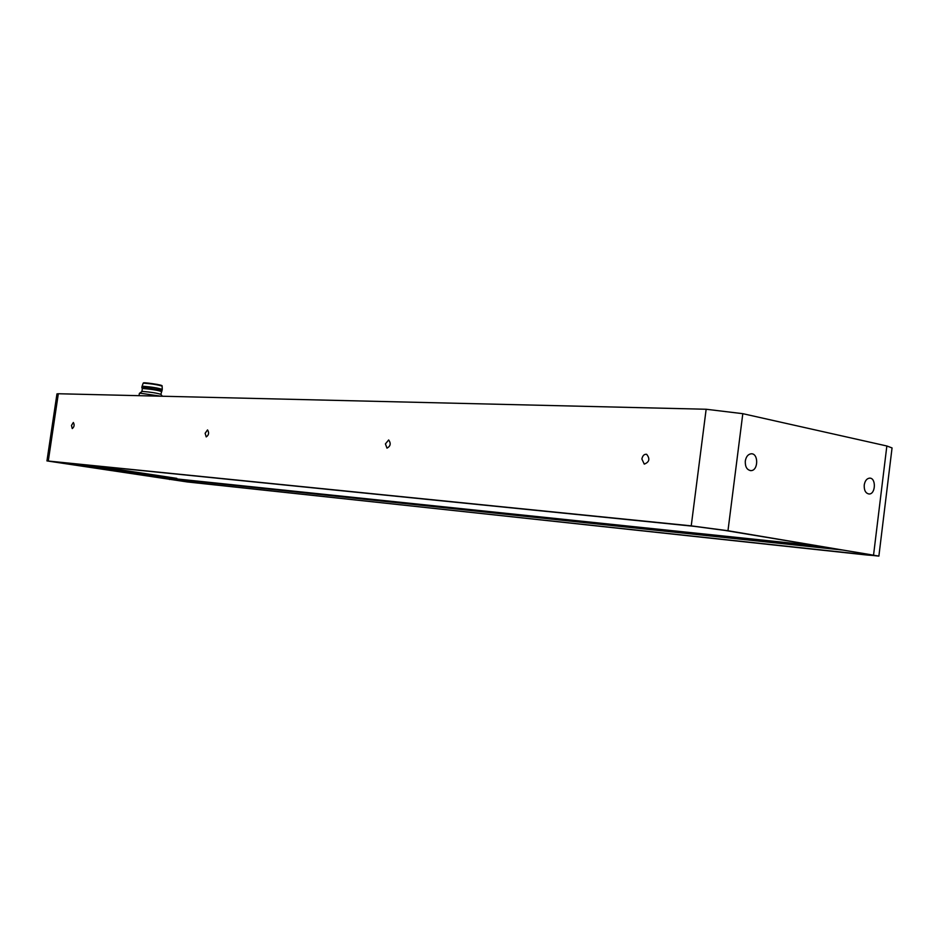 <?xml version="1.0" encoding="UTF-8"?>
<svg xmlns="http://www.w3.org/2000/svg" width="939" height="939" viewBox="0 0 939 939"><rect width="100%" height="100%" fill="white"/><g stroke="black" fill="none" stroke-linecap="round" stroke-linejoin="round"><path stroke-width="1.41" d="M71.47 425.449L72.244 428.571C74.275 426.928 74.639 424.898 73.348 422.48L71.47 425.449M385.413 443.901L386.997 448.138C390.565 446.189 391.117 443.466 388.676 439.957L385.413 443.901M641.877 458.983L644.26 464.124C649.424 462.082 650.211 458.795 646.619 454.276C644.201 454.042 642.616 455.603 641.877 458.983M205.125 433.302L206.216 436.905C208.845 435.109 209.291 432.773 207.542 429.909L205.125 433.302M46.95 460.908L56.962 393.887L58.324 393.746L706.151 409.251L742.808 413.676L886.85 445.99L892.05 447.926L878.881 556.111L727.971 530.735L691.233 525.852L46.95 460.908L187.389 481.953L878.881 556.111M870.465 554.644L724.92 530.418L694.109 526.321L49.321 461.249L185.441 481.66L867.19 555.043L874.948 555.595L870.465 554.644M745.296 461.049C745.073 466.812 746.939 470.005 750.895 470.615C758.419 470.826 758.7 453.138 751.153 453.795C748.043 454.241 746.082 456.659 745.296 461.049M864.232 485.029C864.009 490.393 865.629 493.374 869.08 493.996C875.758 494.301 876.275 477.646 869.561 478.139C866.744 478.514 864.972 480.815 864.232 485.029M139.031 395.671L139.359 393.429L140.686 393.277L160.968 396.199M142.329 388.734L141.883 391.563L142.963 391.457C150.733 392.091 156.707 393.054 160.898 394.333L162.259 389.415C158.257 388.03 151.895 386.985 143.186 386.269L142.035 386.41L141.824 387.866L142.974 387.725C147.282 387.713 162.67 390.248 162.048 390.859M141.824 387.866L143.397 388.546C151.695 389.239 157.682 390.225 161.355 391.493M144.09 383.206C139.653 381.527 165.651 385.366 161.215 385.741M75.167 463.807L185.147 480.193L843.011 550.078M79.956 464.289L176.767 478.937L817.623 545.852M176.767 478.937L832.963 548.399M91.67 465.474L176.849 478.374M169.666 478.092L169.466 479.5M185.64 480.24L185.441 481.66M867.296 554.116L867.19 555.043M873.563 554.972L886.85 445.99M58.324 393.746L48.288 460.979M742.808 413.676L727.971 530.735M691.233 525.852L706.151 409.251M142.035 386.41L143.092 383.347L144.172 383.206C152.376 383.863 158.362 384.861 162.13 386.164L162.259 389.392M750.191 470.58L750.895 470.615M141.93 391.528L139.418 393.371M160.898 394.333L162.33 396.235M143.092 383.347C144.36 383.042 139.465 381.774 157.412 384.438C165.053 386.211 160.745 385.506 162.13 386.164"/></g></svg>
